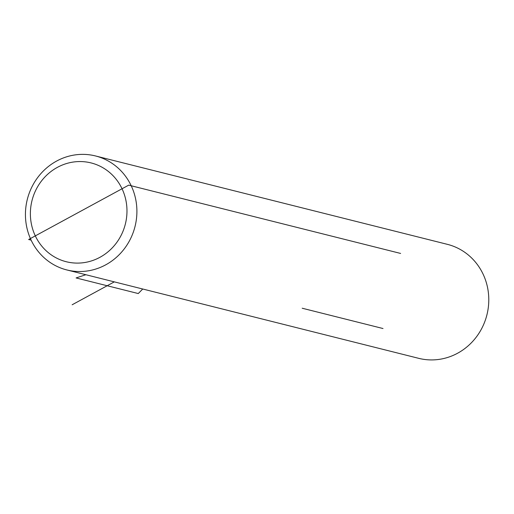 <?xml version="1.0" encoding="UTF-8"?>
<svg xmlns="http://www.w3.org/2000/svg" width="514" height="514" viewBox="0 0 514 514"><rect width="100%" height="100%" fill="white"/><g stroke="black" fill="none" stroke-linecap="round" stroke-linejoin="round"><path stroke-width="0.77" d="M105.698 264.845A58.769 55.538 104.1 0 1 66.846 269.946A58.769 55.538 104.1 0 1 25.7 220.236A58.769 55.538 104.1 0 1 56.636 161.055A58.769 55.538 104.1 0 1 95.482 155.948A58.769 55.538 104.1 0 1 136.634 205.658A58.769 55.538 104.1 0 1 105.698 264.845M66.846 269.946L418.743 358.342A58.769 55.538 -75.9 0 0 486.919 314.87A58.769 55.538 -75.9 0 0 447.379 244.343L95.482 155.948M99.941 257.302A50.937 48.13 -75.9 0 0 105.608 169.434A50.937 48.13 -75.9 0 0 30.487 210.239A50.937 48.13 -75.9 0 0 99.941 257.302M28.636 239.505L31.123 240.134L28.636 239.505L78.681 212.321L28.636 239.505M302.193 308.227L383.014 328.53M72.153 304.77L114.307 281.871M85.877 274.727L76.098 277.933L138.266 293.552L142.738 289.009M400.599 253.434L128.725 185.136L78.681 212.321"/></g></svg>
